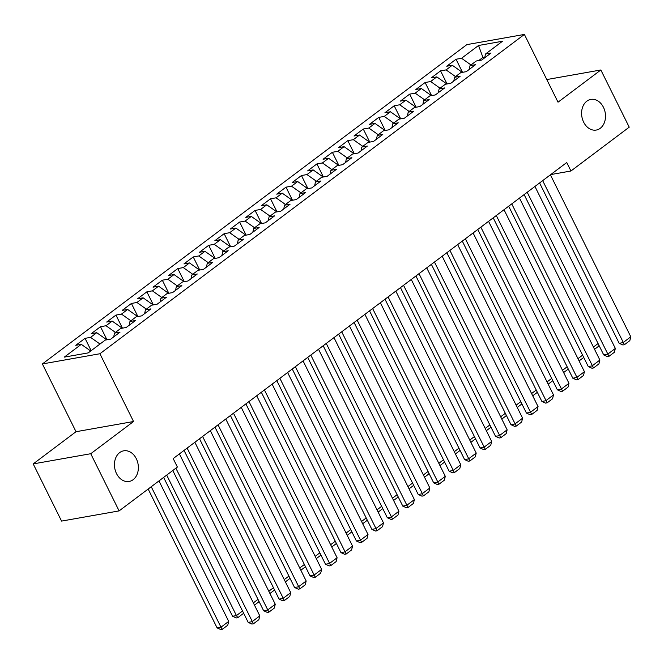 <?xml version="1.0" encoding="UTF-8"?>
<svg xmlns="http://www.w3.org/2000/svg" width="664" height="664" viewBox="0 0 664 664"><rect width="100%" height="100%" fill="white"/><g stroke="black" fill="none" stroke-linecap="round" stroke-linejoin="round"><path stroke-width="1" d="M136.303 458.699A15.562 11.836 -100 0 1 129.123 481.466A15.562 11.836 -100 0 1 116.515 473.59A15.562 11.836 -100 0 1 123.695 450.823A15.562 11.836 -100 0 1 136.303 458.699M603.443 107.286A15.562 11.836 -100 0 1 596.264 130.053A15.562 11.836 -100 0 1 583.656 122.176A15.562 11.836 -100 0 1 590.836 99.409A15.562 11.836 -100 0 1 603.443 107.286M33.2 463.912L90.736 453.719L133.547 421.515L76.02 431.708L33.2 463.912L61.578 521.091L119.113 510.898L177.388 467.058L173.188 458.583L566.749 162.522L570.949 170.997L629.223 127.156L600.845 69.977L546.787 79.555M76.02 431.708L42.38 363.947L466.858 44.621L524.386 34.428L99.915 353.746L42.38 363.947M483.417 58.772L478.545 45.484L461.546 58.274L456.027 59.254L446.748 66.234L452.267 65.255L446.084 69.903L440.564 70.882L431.293 77.862L436.812 76.883L430.629 81.531L425.109 82.51L415.838 89.491L421.358 88.511L415.174 93.159L409.655 94.139L400.375 101.119L405.895 100.139L399.711 104.787L394.192 105.767L384.921 112.747L390.44 111.768L384.257 116.416L378.737 117.395L369.458 124.375L374.977 123.396L368.794 128.044L363.274 129.023L354.003 136.004L359.523 135.024L353.339 139.681L347.82 140.652L338.549 147.632L344.068 146.653L337.885 151.309L332.365 152.28L323.086 159.26L328.605 158.281L322.422 162.937L316.902 163.908L307.631 170.889L313.151 169.909L306.967 174.566L301.448 175.537L292.168 182.517L297.688 181.538L291.504 186.194L285.985 187.165L276.714 194.145L282.233 193.166L276.05 197.822L270.53 198.793L261.251 205.774L266.779 204.794L260.595 209.45L255.076 210.43L245.796 217.402L251.316 216.422L245.132 221.079L239.613 222.058L230.342 229.03L235.861 228.051L229.678 232.707L224.158 233.686L214.879 240.658L220.398 239.679L214.215 244.335L208.695 245.315L199.424 252.287L204.944 251.307L198.76 255.964L193.241 256.943L183.961 263.915L189.489 262.936L183.305 267.592L177.778 268.571L168.507 275.543L174.026 274.564L167.843 279.22L162.323 280.2L153.052 287.172L158.572 286.192L152.388 290.849L146.868 291.828L137.589 298.8L143.109 297.821L136.925 302.477L131.406 303.456L122.135 310.428L127.654 309.457L121.47 314.105L115.951 315.085L106.672 322.057L112.191 321.086L106.016 325.733L100.488 326.713L91.217 333.685L96.736 332.714L90.553 337.362L85.034 338.341L75.762 345.313L81.282 344.342L90.719 351.007M478.545 45.484L502.499 41.243L485.492 54.033L484.695 57.809M81.282 344.342L64.275 357.132L88.221 352.891L105.227 340.092L110.747 339.121L120.018 332.141L114.498 333.12L120.682 328.464L126.202 327.493L135.481 320.513L129.961 321.492L136.145 316.836L141.664 315.865L150.935 308.884L145.416 309.864L151.6 305.208L157.119 304.228L166.39 297.256L160.871 298.236L167.054 293.579L172.574 292.6L181.853 285.628L176.333 286.607L182.517 281.951L188.036 280.972L197.308 274L191.788 274.979L197.972 270.323L203.491 269.343L212.77 262.371L207.251 263.351L213.434 258.694L218.954 257.715L228.225 250.743L222.706 251.722L228.889 247.066L234.409 246.087L243.68 239.115L238.16 240.094L244.344 235.438L249.863 234.458L259.143 227.486L253.623 228.466L259.807 223.809L265.326 222.83L274.597 215.858L269.078 216.837L275.261 212.181L280.781 211.202L290.06 204.23L284.541 205.201L290.724 200.553L296.244 199.573L305.515 192.601L299.995 193.573L306.179 188.925L311.698 187.945L320.969 180.973L315.45 181.944L321.633 177.296L327.153 176.317L336.432 169.345L330.913 170.316L337.096 165.668L342.616 164.689L351.887 157.717L346.367 158.688L352.551 154.04L358.07 153.06L367.35 146.088L361.83 147.059L368.014 142.411L373.533 141.432L382.804 134.452L377.285 135.431L383.468 130.783L388.988 129.804L398.259 122.823L392.739 123.803L398.923 119.155L404.442 118.175L413.722 111.195L408.202 112.174L414.386 107.526L419.905 106.547L429.176 99.567L423.657 100.546L429.84 95.898L435.36 94.919L444.639 87.939L439.12 88.918L445.303 84.27L450.823 83.29L460.094 76.31L454.574 77.29L460.758 72.642L466.277 71.662L475.557 64.682L470.029 65.661L476.212 61.013L481.732 60.034L491.011 53.054L485.492 54.033M90.553 337.362L99.99 344.035M96.736 332.714L106.796 339.819M106.016 325.733L115.453 332.407M112.191 321.086L122.251 328.19M114.498 333.12L113.702 336.889M121.47 314.105L130.908 320.778M127.654 309.457L137.705 316.562M129.961 321.492L129.165 325.26M136.925 302.477L146.362 309.15M143.109 297.821L153.168 304.934M145.416 309.864L144.619 313.632M152.388 290.849L161.825 297.522M158.572 286.192L168.623 293.305M160.871 298.236L160.082 302.004M167.843 279.22L177.28 285.893M174.026 274.564L184.086 281.677M176.333 286.607L175.537 290.375M183.305 267.592L192.743 274.265M189.489 262.936L199.54 270.049M191.788 274.979L191 278.747M198.76 255.964L208.197 262.637M204.944 251.307L214.995 258.421M207.251 263.351L206.454 267.119M214.215 244.335L223.652 251M220.398 239.679L230.458 246.792M222.706 251.722L221.909 255.491M229.678 232.707L239.115 239.372M235.861 228.051L245.912 235.164M238.16 240.094L237.372 243.862M245.132 221.079L254.569 227.744M251.316 216.422L261.375 223.536M253.623 228.466L252.826 232.234M260.595 209.45L270.032 216.115M266.779 204.794L276.83 211.907M269.078 216.837L268.289 220.606M276.05 197.822L285.487 204.487M282.233 193.166L292.293 200.279M284.541 205.201L283.744 208.977M291.504 186.194L300.941 192.859M297.688 181.538L307.747 188.651M299.995 193.573L299.198 197.349M306.967 174.566L316.404 181.23M313.151 169.909L323.202 177.022M315.45 181.944L314.661 185.721M322.422 162.937L331.859 169.602M328.605 158.281L338.665 165.394M330.913 170.316L330.116 174.093M337.885 151.309L347.322 157.974M344.068 146.653L354.119 153.757M346.367 158.688L345.579 162.464M353.339 139.681L362.776 146.346M359.523 135.024L369.582 142.129M361.83 147.059L361.033 150.836M368.794 128.044L378.239 134.717M374.977 123.396L385.037 130.501M377.285 135.431L376.488 139.208M384.257 116.416L393.694 123.089M390.44 111.768L400.492 118.873M392.739 123.803L391.951 127.579M399.711 104.787L409.148 111.461M405.895 100.139L415.954 107.244M408.202 112.174L407.406 115.951M415.174 93.159L424.611 99.832M421.358 88.511L431.409 95.616M423.657 100.546L422.868 104.323M430.629 81.531L440.066 88.204M436.812 76.883L446.872 83.988M439.12 88.918L438.323 92.694M446.084 69.903L455.529 76.576M452.267 65.255L462.327 72.359M454.574 77.29L453.778 81.066M484.836 57.145L482.786 57.502L478.719 60.565M461.546 58.274L470.983 64.947M470.029 65.661L469.24 69.438M90.736 453.719L119.113 510.898M524.386 34.428L558.026 102.19L600.845 69.977M133.547 421.515L99.915 353.746M550.722 174.582L570.949 170.997M456.027 59.254L462.517 72.326M440.564 70.882L447.055 83.954M425.109 82.51L431.6 95.583M409.655 94.139L416.137 107.211M394.192 105.767L400.683 118.839M378.737 117.395L385.228 130.468M363.274 129.023L369.765 142.096M347.82 140.652L354.31 153.724M332.365 152.28L338.847 165.361M316.902 163.908L323.393 176.989M301.448 175.537L307.938 188.617M285.985 187.165L292.475 200.246M270.53 198.793L277.021 211.874M255.076 210.43L261.558 223.502M239.613 222.058L246.103 235.131M224.158 233.686L230.649 246.759M208.695 245.315L215.186 258.387M193.241 256.943L199.731 270.016M177.778 268.571L184.268 281.644M162.323 280.2L168.814 293.272M146.868 291.828L153.359 304.901M131.406 303.456L137.896 316.529M115.951 315.085L122.442 328.157M100.488 326.713L106.979 339.785M85.034 338.341L91.159 350.675M550.398 174.823L630.8 336.797L623.073 342.616L619.18 343.305L622.874 344.973L624.434 344.699L542.662 180.641M539.583 182.957L619.18 343.305M630.8 336.797L629.837 340.632L624.434 344.699M593.417 347.031L598.073 343.537M598.953 345.313L598.745 346.143L594.546 349.297M534.935 186.451L615.345 348.426L607.61 354.244L603.725 354.933L607.419 356.601L608.971 356.327L527.208 192.269M524.128 194.585L603.725 354.933M615.345 348.426L614.383 352.26L608.971 356.327M519.48 198.079L599.882 360.054L592.155 365.872L588.271 366.561L591.956 368.229L593.516 367.956L511.753 203.898M508.674 206.213L588.271 366.561M599.882 360.054L598.928 363.889L593.516 367.956M577.962 358.66L582.61 355.165M583.49 356.942L583.283 357.772L579.083 360.925M562.508 370.288L567.156 366.794M568.035 368.57L567.828 369.4L563.628 372.554M504.017 209.708L584.428 371.682L576.701 377.501L572.808 378.189L576.501 379.858L578.053 379.584L496.29 215.526M493.211 217.842L572.808 378.189M584.428 371.682L583.465 375.517L578.053 379.584M488.563 221.336L568.965 383.311L561.238 389.129L557.353 389.818L561.047 391.486L562.599 391.212L480.836 227.154M477.756 229.47L557.353 389.818M568.965 383.311L568.01 387.145L562.599 391.212M547.045 381.916L551.693 378.422M552.572 380.198L552.365 381.028L548.173 384.182M531.59 393.544L536.238 390.05M537.118 391.826L536.91 392.656L532.711 395.81M473.108 232.964L553.51 394.939L545.783 400.757L541.89 401.446L545.584 403.114L547.144 402.841L465.373 238.783M462.293 241.098L541.89 401.446M553.51 394.939L552.548 398.773L547.144 402.841M516.127 405.173L520.784 401.678M521.663 403.455L521.456 404.285L517.256 407.439M457.645 244.593L538.056 406.567L530.32 412.385L526.436 413.074L530.129 414.743L531.681 414.469L449.918 250.411M446.839 252.727L526.436 413.074M538.056 406.567L537.093 410.402L531.681 414.469M500.673 416.801L505.321 413.307M506.2 415.083L505.993 415.913L501.793 419.067M442.191 256.221L522.593 418.195L514.866 424.014L510.981 424.703L514.666 426.371L516.227 426.097L434.464 262.039M431.384 264.355L510.981 424.703M522.593 418.195L521.638 422.03L516.227 426.097M485.218 428.429L489.866 424.935M490.746 426.711L490.538 427.541L486.339 430.695M426.728 267.849L507.138 429.824L499.411 435.642L495.518 436.331L499.212 438.008L500.764 437.725L419.001 273.668M415.921 275.983L495.518 436.331M507.138 429.824L506.175 433.658L500.764 437.725M469.755 440.066L474.403 436.563M475.283 438.34L475.075 439.17L470.884 442.324M411.273 279.478L491.675 441.452L483.948 447.27L480.064 447.959L483.757 449.636L485.309 449.354L403.546 285.296M400.467 287.612L480.064 447.959M491.675 441.452L490.721 445.287L485.309 449.354M454.3 451.694L458.949 448.192M459.828 449.968L459.621 450.798L455.421 453.952M395.819 291.106L476.221 453.08L468.494 458.899L464.601 459.588L468.294 461.264L469.855 460.982L388.083 296.924M385.004 299.24L464.601 459.588M476.221 453.08L475.258 456.915L469.855 460.982M438.838 463.323L443.494 459.82M444.374 461.596L444.166 462.426L439.966 465.58M380.356 302.734L460.766 464.709L453.031 470.527L449.146 471.216L452.84 472.892L454.392 472.61L372.628 308.553M369.549 310.868L449.146 471.216M460.766 464.709L459.803 468.543L454.392 472.61M423.383 474.951L428.031 471.448M428.911 473.224L428.703 474.054L424.503 477.209M364.901 314.363L445.303 476.337L437.576 482.155L433.692 482.844L437.377 484.521L438.937 484.239L357.174 320.181M354.095 322.496L433.692 482.844M445.303 476.337L444.349 480.172L438.937 484.239M407.928 486.579L412.576 483.077M413.456 484.853L413.249 485.683L409.049 488.837M349.438 325.991L429.849 487.965L422.121 493.784L418.229 494.472L421.922 496.149L423.474 495.867L341.711 331.809M338.632 334.125L418.229 494.472M429.849 487.965L428.886 491.8L423.474 495.867M392.466 498.207L397.113 494.705M397.993 496.481L397.786 497.311L393.594 500.465M333.984 337.627L414.386 499.594L406.658 505.412L402.774 506.101L406.468 507.777L408.02 507.495L326.256 343.437M323.177 345.753L402.774 506.101M414.386 499.594L413.431 503.428L408.02 507.495M377.011 509.836L381.659 506.333M382.539 508.109L382.331 508.939L378.131 512.102M318.529 349.256L398.931 511.23L391.204 517.04L387.311 517.729L391.005 519.406L392.565 519.132L310.793 355.066M307.714 357.381L387.311 517.729M398.931 511.23L397.968 515.056L392.565 519.132M361.548 521.464L366.204 517.961M367.084 519.738L366.877 520.568L362.677 523.73M303.066 360.884L383.477 522.859L375.741 528.668L371.857 529.357L375.55 531.034L377.102 530.76L295.339 366.694M292.26 369.01L371.857 529.357M383.477 522.859L382.514 526.685L377.102 530.76M346.093 533.092L350.741 529.59M351.621 531.366L351.414 532.196L347.214 535.358M287.612 372.512L368.014 534.487L360.286 540.297L356.402 540.986L360.087 542.662L361.648 542.388L279.884 378.322M276.805 380.638L356.402 540.986M368.014 534.487L367.059 538.313L361.648 542.388M330.639 544.721L335.287 541.218M336.167 542.994L335.959 543.824L331.759 546.987M272.149 384.141L352.559 546.115L344.832 551.925L340.939 552.614L344.633 554.291L346.185 554.017L264.421 389.951M261.342 392.266L340.939 552.614M352.559 546.115L351.596 549.941L346.185 554.017M315.176 556.349L319.824 552.846M320.704 554.623L320.496 555.453L316.305 558.615M256.694 395.769L337.096 557.743L329.369 563.553L325.484 564.242L329.178 565.919L330.73 565.645L248.967 401.579M245.887 403.895L325.484 564.242M337.096 557.743L336.142 561.57L330.73 565.645M299.721 567.977L304.369 564.475M305.249 566.251L305.042 567.081L300.842 570.243M241.239 407.397L321.642 569.372L313.914 575.182L310.022 575.871L313.715 577.547L315.276 577.273L233.504 413.207M230.425 415.523L310.022 575.871M321.642 569.372L320.679 573.198L315.276 577.273M284.258 579.606L288.906 576.103M289.794 577.879L289.587 578.709L285.387 581.871M225.777 419.026L306.179 581L298.451 586.81L294.567 587.499L298.26 589.175L299.813 588.902L218.049 424.836M214.97 427.151L294.567 587.499M306.179 581L305.224 584.826L299.813 588.902M268.804 591.234L273.452 587.731M274.332 589.507L274.124 590.337L269.924 593.5M210.322 430.654L290.724 592.628L282.997 598.438L279.112 599.127L282.798 600.804L284.358 600.53L202.595 436.464M199.515 438.779L279.112 599.127M290.724 592.628L289.77 596.455L284.358 600.53M253.341 602.862L257.997 599.36M258.877 601.136L258.669 601.966L254.47 605.128M194.859 442.282L275.269 604.257L267.534 610.067L263.649 610.755L267.343 612.432L268.895 612.158L187.132 448.092M184.052 450.408L263.649 610.755M275.269 604.257L274.307 608.083L268.895 612.158M163.626 477.416L232.549 616.267L236.442 615.578L166.706 475.1M243.414 612.764L243.207 613.594L237.803 617.669L236.442 615.578L242.534 610.988M237.803 617.669L236.243 617.943L232.549 616.267M179.404 453.91L259.807 615.885L252.079 621.695L248.195 622.384L251.888 624.06L253.441 623.786L175.877 468.195M172.798 470.51L248.195 622.384M259.807 615.885L258.852 619.711L253.441 623.786M148.163 489.044L217.095 627.895L220.979 627.206L151.243 486.729M158.978 480.91L228.707 621.396L227.752 625.222L222.34 629.298L220.788 629.572L217.095 627.895M222.34 629.298L220.979 627.206L228.707 621.396"/></g></svg>
